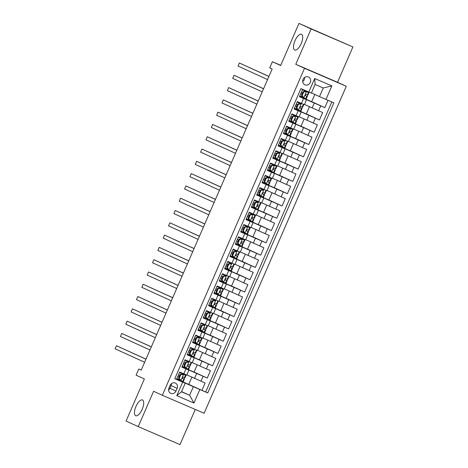 <?xml version="1.0" encoding="UTF-8"?>
<svg xmlns="http://www.w3.org/2000/svg" width="468" height="468" viewBox="0 0 468 468"><rect width="100%" height="100%" fill="white"/><g stroke="black" fill="none" stroke-linecap="round" stroke-linejoin="round"><path stroke-width="0.7" d="M294.682 50.023A8.576 3.422 113.3 0 1 294.975 40.769A8.576 3.422 113.3 0 1 301.497 34.275A8.576 3.422 113.3 0 1 301.521 34.293A8.576 3.422 113.3 0 1 301.228 43.542A8.576 3.422 113.3 0 1 294.705 50.035A8.576 3.422 113.3 0 1 294.682 50.023M135.673 415.719A8.576 3.422 113.3 0 1 135.966 406.464A8.576 3.422 113.3 0 1 142.488 399.97A8.576 3.422 113.3 0 1 142.512 399.988A8.576 3.422 113.3 0 1 142.219 409.237A8.576 3.422 113.3 0 1 135.697 415.73A8.576 3.422 113.3 0 1 135.673 415.719M303.059 79.344A4.288 3.931 114.6 0 0 304.89 84.802A4.288 3.931 114.6 0 0 310.284 82.456A4.288 3.931 114.6 0 0 308.459 76.998A4.288 3.931 114.6 0 0 303.059 79.344M302.697 81.567A4.288 3.931 114.6 0 0 304.206 79.677A4.288 3.931 114.6 0 0 304.574 77.454M352.901 46.946L298.97 23.4L311.126 28.952L295.764 64.291L304.516 68.293L346.285 86.282L337.533 82.286L352.901 46.946L311.126 28.952M304.516 68.293L162.343 395.267L204.112 413.256L346.285 86.282M162.343 395.267L153.592 391.271L138.224 426.611L179.999 444.6L195.279 409.453M138.224 426.611L126.067 421.054L144.372 378.951L136.106 375.178L138.78 369.03L141.207 370.141L272.16 68.983L269.726 67.872L272.399 61.723L280.665 65.502L298.97 23.4M302.62 89.37L299.432 96.701L303.556 98.473L301.415 103.393L304.387 104.639L306.528 99.725L303.556 98.473M301.415 103.393L297.297 101.614L294.091 108.991L298.21 110.764L296.068 115.684L299.046 116.93L301.181 112.016L298.21 110.764M296.068 115.684L291.95 113.911L288.744 121.282L292.863 123.061L290.727 127.975L293.699 129.226L295.834 124.307L292.863 123.061M290.727 127.975L286.603 126.202L283.397 133.573L287.522 135.351L285.381 140.265L288.352 141.517L290.493 136.597L287.522 135.351M285.381 140.265L281.262 138.493L278.056 145.87L282.175 147.642L280.039 152.562L283.011 153.808L285.147 148.894L282.175 147.642M280.039 152.562L275.915 150.784L272.709 158.161L276.828 159.933L274.693 164.853L277.664 166.099L279.8 161.185L276.828 159.933M274.693 164.853L270.568 163.075L267.363 170.451L271.487 172.23L269.346 177.144L272.317 178.396L274.459 173.476L271.487 172.23M269.346 177.144L265.227 175.371L262.021 182.742L266.14 184.521L264.005 189.435L266.976 190.687L269.112 185.767L266.14 184.521M264.005 189.435L259.88 187.662L256.675 195.039L260.793 196.812L258.658 201.731L261.63 202.977L263.765 198.063L260.793 196.812M258.658 201.731L254.539 199.953L251.328 207.33L255.452 209.102L253.311 214.022L256.283 215.268L258.424 210.354L255.452 209.102M253.311 214.022L249.192 212.244L245.987 219.621L250.105 221.399L247.97 226.313L250.942 227.565L253.077 222.645L250.105 221.399M247.97 226.313L243.846 224.541L240.64 231.912L244.758 233.69L242.623 238.604L245.595 239.856L247.736 234.936L244.758 233.69M242.623 238.604L238.504 236.831L235.293 244.208L239.417 245.981L237.276 250.901L240.248 252.147L242.389 247.233L239.417 245.981M237.276 250.901L233.158 249.122L229.952 256.499L234.07 258.272L231.935 263.191L234.907 264.438L237.042 259.524L234.07 258.272M231.935 263.191L227.811 261.413L224.605 268.79L228.729 270.568L226.588 275.482L229.56 276.734L231.701 271.814L228.729 270.568M226.588 275.482L222.47 273.71L219.258 281.081L223.382 282.859L221.241 287.773L224.213 289.025L226.354 284.105L223.382 282.859M221.241 287.773L217.123 286.001L213.917 293.377L218.035 295.15L215.9 300.07L218.872 301.316L221.007 296.402L218.035 295.15M215.9 300.07L211.776 298.291L208.57 305.668L212.694 307.441L210.553 312.361L213.525 313.607L215.666 308.693L212.694 307.441M210.553 312.361L206.435 310.582L203.229 317.959L207.347 319.738L205.206 324.652L208.184 325.904L210.319 320.984L207.347 319.738M205.206 324.652L201.088 322.879L197.882 330.25L202 332.028L199.865 336.942L202.837 338.194L204.972 333.274L202 332.028M199.865 336.942L195.741 335.17L192.535 342.547L196.659 344.319L194.518 349.239L197.49 350.485L199.631 345.571L196.659 344.319M194.518 349.239L190.4 347.461L187.194 354.838L191.313 356.61L189.177 361.53L192.149 362.776L194.284 357.862L191.313 356.61M189.177 361.53L185.053 359.752L181.847 367.128L188.937 370.153L181.929 366.941M186.884 374.886L205.113 382.988L201.907 390.365L188.75 384.351M184.532 368.129L207.248 378.068L194.097 372.06M207.248 378.068L210.454 370.697L192.225 362.595M197.572 350.298L215.801 358.4L212.595 365.777L199.444 359.769M202.919 338.007L221.148 346.109L217.942 353.486L204.785 347.478M208.26 325.716L226.489 333.819L223.283 341.195L210.132 335.182M213.607 313.425L231.835 321.528L228.63 328.899L215.473 322.891M218.954 301.129L237.182 309.231L233.977 316.608L220.82 310.6M224.295 288.838L242.523 296.94L239.318 304.317L226.167 298.309M229.642 276.547L247.87 284.649L244.665 292.026L231.508 286.012M234.989 264.256L253.217 272.358L250.006 279.729L236.855 273.721M240.33 251.959L258.558 260.062L255.352 267.439L242.202 261.431M245.677 239.669L263.905 247.771L260.699 255.148L247.543 249.14M251.023 227.378L269.252 235.48L266.04 242.857L252.89 236.843M256.365 215.087L274.593 223.189L271.387 230.56L258.237 224.552M261.711 202.79L279.94 210.892L276.734 218.269L263.578 212.261M267.053 190.499L285.287 198.602L282.075 205.978L268.924 199.971M272.399 178.209L290.628 186.311L287.422 193.688L274.271 187.674M277.746 165.918L295.975 174.02L292.769 181.391L279.612 175.383M283.087 153.621L301.316 161.723L298.11 169.1L284.959 163.092M288.434 141.33L306.663 149.432L303.457 156.809L290.306 150.801M293.781 129.039L312.01 137.142L308.804 144.518L295.647 138.505M299.122 116.748L317.351 124.851L314.145 132.222L300.994 126.214M304.469 104.452L322.698 112.554L319.492 119.931L306.335 113.923M306.528 99.725L299.514 96.513M301.181 112.016L294.173 108.804M295.834 124.307L288.826 121.095M290.493 136.597L283.479 133.386M285.147 148.894L278.138 145.677M279.8 161.185L272.791 157.973M274.459 173.476L267.444 170.264M269.112 185.767L262.103 182.555M263.765 198.063L256.756 194.846M258.424 210.354L251.41 207.143M253.077 222.645L246.069 219.434M247.736 234.936L240.722 231.724M242.389 247.233L235.375 244.015M237.042 259.524L230.034 256.312M231.701 271.814L224.687 268.603M226.354 284.105L219.34 280.894M221.007 296.402L213.999 293.184M215.666 308.693L208.652 305.481M210.319 320.984L203.311 317.772M204.972 333.274L197.964 330.063M199.631 345.571L192.617 342.354M194.284 357.862L187.276 354.65M175.962 391.067L177.138 388.358A4.153 3.808 114.6 0 0 175.365 383.076A4.153 3.808 114.6 0 0 170.141 385.345L168.966 388.048A4.153 3.808 114.6 0 0 170.738 393.336A4.153 3.808 114.6 0 0 175.962 391.067L169.884 388.288L171.06 385.585A4.153 3.808 114.6 0 0 171.434 383.649M311.454 92.91L319.504 96.589L323.242 87.984L315.116 84.486L311.372 93.085L300.901 88.627L174.763 378.723L185.234 383.187L176.582 379.232M308.804 92.032L314.683 78.513L331.841 85.901L325.962 99.421L333.865 102.825L207.728 392.921L199.824 389.522L193.945 403.042L176.787 395.653L182.666 382.128M302.117 97.701L314.256 103.03L312.115 107.95M296.77 109.992L308.909 115.321L306.774 120.241M291.429 122.283L303.562 127.618L301.427 132.532M286.083 134.573L298.221 139.909L296.08 144.823M280.736 146.87L292.874 152.199L290.739 157.119M275.395 159.161L287.527 164.49L285.392 169.41M270.048 171.452L282.186 176.787L280.045 181.701M264.701 183.743L276.84 189.078L274.704 193.992M259.36 196.039L271.493 201.369L269.357 206.289M254.013 208.33L266.152 213.66L264.01 218.579M248.672 220.621L260.805 225.956L258.669 230.87M243.325 232.912L255.464 238.247L253.323 243.161M237.978 245.209L250.117 250.538L247.976 255.458M232.637 257.499L244.77 262.829L242.635 267.749M227.29 269.79L239.429 275.125L237.288 280.039M221.943 282.081L234.082 287.416L231.941 292.33M216.602 294.378L228.735 299.707L226.6 304.627M211.255 306.669L223.394 311.998L221.253 316.918M205.908 318.96L218.047 324.295L215.912 329.209M200.567 331.25L212.7 336.586L210.565 341.5M195.22 343.547L207.359 348.876L205.218 353.796M189.873 355.838L202.012 361.167L199.877 366.087M201.907 390.365L205.686 391.991L331.806 101.936M314.256 103.03L324.839 107.64L328.021 100.31M319.492 119.931L308.909 115.321M314.145 132.222L303.562 127.618M308.804 144.518L298.221 139.909M303.457 156.809L292.874 152.199M298.11 169.1L287.527 164.49M292.769 181.391L282.186 176.787M287.422 193.688L276.84 189.078M282.075 205.978L271.493 201.369M276.734 218.269L266.152 213.66M271.387 230.56L260.805 225.956M266.04 242.857L255.464 238.247M260.699 255.148L250.117 250.538M255.352 267.439L244.77 262.829M250.006 279.729L239.429 275.125M244.665 292.026L234.082 287.416M239.318 304.317L228.735 299.707M233.977 316.608L223.394 311.998M228.63 328.899L218.047 324.295M223.283 341.195L212.7 336.586M217.942 353.486L207.359 348.876M212.595 365.777L202.012 361.167M174.78 378.682L176.5 379.419L179.706 372.048L186.802 375.073L188.937 370.153M185.234 383.187L181.496 391.792L189.622 395.29L193.366 386.685L199.824 389.522M181.572 391.611L189.622 395.29L193.945 403.042M179.185 380.42L193.366 386.685M280.747 65.321L272.399 61.723M141.231 370.089L138.78 369.03M191.874 377.167L188.727 384.415L179.262 380.244M179.379 380.291L179.577 379.823M182.257 373.663L182.45 373.224M197.221 364.876L194.068 372.124L184.608 367.953M184.72 368L184.924 367.532M187.604 361.372L187.797 360.933M202.568 352.579L199.415 359.828L189.955 355.657M190.066 355.709L190.271 355.241M192.951 349.075L193.138 348.642M207.909 340.289L204.762 347.537L195.296 343.366M195.413 343.418L195.612 342.95M198.292 336.784L198.485 336.352M213.256 327.998L210.103 335.246L200.643 331.075M200.754 331.122L200.959 330.66M203.638 324.494L203.826 324.055M218.603 315.707L215.45 322.955L205.99 318.784M206.101 318.831L206.306 318.363M208.985 312.203L209.173 311.764M223.944 303.41L220.797 310.658L211.331 306.487M211.448 306.54L211.647 306.072M214.326 299.912L214.519 299.473M229.291 291.119L226.138 298.368L216.678 294.196M216.789 294.249L216.994 293.781M219.673 287.615L219.861 287.182M234.638 278.829L231.484 286.077L222.025 281.906M222.136 281.952L222.335 281.49M225.02 275.324L225.207 274.886M239.979 266.538L236.826 273.786L227.366 269.615M227.477 269.662L227.682 269.194M230.361 263.034L230.554 262.595M245.326 254.241L242.172 261.489L232.713 257.324M232.824 257.371L233.029 256.903M235.708 250.743L235.895 250.304M250.672 241.95L247.519 249.198L238.054 245.027M238.171 245.08L238.37 244.612M241.055 238.446L241.242 238.013M256.014 229.659L252.86 236.907L243.401 232.736M243.512 232.783L243.717 232.321M246.396 226.155L246.589 225.716M261.36 217.368L258.207 224.617L248.748 220.446M248.859 220.492L249.064 220.024M251.743 213.864L251.93 213.426M266.701 205.072L263.554 212.32L254.089 208.155M254.206 208.201L254.405 207.733M257.084 201.573L257.277 201.135M272.048 192.781L268.895 200.029L259.436 195.858M259.547 195.911L259.752 195.443M262.431 189.277L262.624 188.844M277.395 180.49L274.242 187.738L264.783 183.567M264.894 183.614L265.099 183.152M267.778 176.986L267.965 176.547M282.736 168.199L279.589 175.447L270.124 171.276M270.241 171.323L270.44 170.855M273.119 164.695L273.312 164.256M288.083 155.903L284.93 163.151L275.471 158.985M275.582 159.032L275.787 158.564M278.466 152.404L278.653 151.965M293.43 143.612L290.277 150.86L280.818 146.689M280.929 146.741L281.133 146.273M283.813 140.107L284 139.675M298.771 131.321L295.624 138.569L286.159 134.398M286.276 134.445L286.474 133.983M289.154 127.817L289.347 127.378M304.118 119.03L300.965 126.278L291.505 122.107M291.617 122.154L291.821 121.686M294.501 115.526L294.688 115.087M309.465 106.733L306.312 113.981L296.852 109.816M296.964 109.863L297.168 109.395M299.848 103.235L300.035 102.796M314.806 94.442L311.659 101.691L302.193 97.519M302.31 97.572L302.509 97.104M305.189 90.938L305.358 90.546M205.686 391.991L207.728 392.921M183.023 381.958L183.228 381.484M184.257 379.121L184.889 377.676M185.913 375.313L186.135 374.804M324.839 107.64L311.682 101.632M188.37 369.667L188.575 369.193M189.604 366.83L190.23 365.379M191.26 363.016L191.482 362.513M193.711 357.376L193.922 356.897M194.945 354.539L195.577 353.088M196.601 350.725L196.823 350.216M199.058 345.08L199.263 344.606M200.292 342.243L200.918 340.798M201.948 338.434L202.17 337.925M204.405 332.789L204.61 332.315M205.639 329.952L206.265 328.507M207.295 326.143L207.511 325.634M209.746 320.498L209.956 320.024M210.98 317.661L211.612 316.21M212.636 313.847L212.858 313.344M215.093 308.207L215.298 307.733M216.327 305.37L216.953 303.919M217.983 301.556L218.205 301.053M220.44 295.911L220.644 295.437M221.668 293.073L222.3 291.628M223.33 289.265L223.546 288.756M225.781 283.62L225.986 283.146M227.015 280.782L227.647 279.337M228.671 276.974L228.893 276.465M231.128 271.329L231.332 270.855M232.362 268.492L232.988 267.041M234.018 264.677L234.24 264.174M236.475 259.038L236.679 258.564M237.703 256.201L238.335 254.75M239.364 252.387L239.581 251.883M241.816 246.741L242.02 246.267M243.05 243.904L243.682 242.459M244.706 240.096L244.928 239.587M247.162 234.45L247.367 233.977M248.397 231.613L249.023 230.168M250.052 227.805L250.275 227.296M252.504 222.16L252.714 221.686M253.738 219.322L254.37 217.872M255.399 215.508L255.616 215.005M257.85 209.869L258.055 209.395M259.085 207.031L259.717 205.581M260.74 203.217L260.963 202.714M263.197 197.572L263.402 197.098M264.432 194.735L265.058 193.29M266.087 190.926L266.31 190.417M268.538 185.281L268.749 184.807M269.773 182.444L270.405 180.999M271.434 178.636L271.651 178.127M273.885 172.99L274.09 172.516M275.12 170.153L275.751 168.702M276.775 166.345L276.998 165.836M279.232 160.699L279.437 160.226M280.467 157.862L281.092 156.411M282.122 154.048L282.344 153.545M284.573 148.403L284.784 147.929M285.808 145.566L286.439 144.121M287.463 141.757L287.685 141.248M289.92 136.112L290.125 135.638M291.154 133.275L291.78 131.83M292.81 129.466L293.032 128.957M295.267 123.821L295.472 123.347M296.501 120.984L297.127 119.533M298.157 117.175L298.373 116.667M300.608 111.53L300.819 111.056M301.842 108.693L302.474 107.242M303.498 104.879L303.72 104.376M305.955 99.234L306.16 98.76M307.189 96.396L307.815 94.951M308.845 92.588L309.044 92.132M325.962 99.421L319.504 96.589M181.496 391.792L176.787 395.653M314.683 78.513L315.116 84.486M331.841 85.901L323.242 87.984M168.597 389.984A4.153 3.808 114.6 0 0 169.884 388.288M295.764 64.291L337.533 82.286M180.812 374.687L180.18 374.394L183.608 374.429L180.812 374.687L179.209 378.372L180.935 380.578L183.339 381.514L184.351 379.174L182.444 378.29M180.935 380.578L180.256 380.232L178.577 378.085L179.209 378.372M180.133 380.075L176.851 378.624M182.976 374.143L179.525 372.475L186.007 375.365L184.977 377.699L183.38 377.103C182.374 377.255 182.157 377.746 182.736 378.577L184.351 379.174M183.608 374.429L185.995 375.365L184.977 377.699M180.18 374.394L178.577 378.085M145.993 359.143L116.433 345.717L145.963 359.208M116.433 345.717L115.099 348.789L144.63 362.279M179.127 376.822L177.869 376.272L179.121 376.839M179.759 375.365L178.507 374.81M186.159 362.396L185.527 362.103L188.247 361.852L188.949 362.138L186.159 362.396L184.556 366.081L186.276 368.281L188.68 369.217L189.698 366.883L187.791 365.999M186.276 368.281L185.644 367.994L183.924 365.795L184.556 366.081M185.48 367.784L182.192 366.327M188.317 361.846L184.866 360.185M188.949 362.138L184.872 360.167M185.527 362.103L183.924 365.795M151.334 346.852L121.779 333.427L151.31 346.917M121.779 333.427L120.446 336.498L149.971 349.988M184.474 364.531L183.216 363.981L184.462 364.543M191.336 363.069L190.324 365.409L188.721 364.812C187.721 364.964 187.504 365.455 188.083 366.286L189.68 366.883L188.662 369.217M185.106 363.069L183.854 362.519M191.506 350.099L190.874 349.812L193.594 349.561L194.296 349.842L191.506 350.099L189.903 353.79L191.623 355.99L194.027 356.926L195.039 354.592L193.132 353.709M191.623 355.99L189.265 353.498L189.903 353.79M190.827 355.487L187.539 354.036M193.664 349.555L190.213 347.894M194.296 349.842L190.219 347.876M190.874 349.812L189.265 353.498M156.681 334.561L127.126 321.13L156.651 334.62M127.126 321.13L125.787 324.207L155.317 337.697M189.815 352.24L188.563 351.69M196.7 350.778L195.682 353.118L194.068 352.515C193.062 352.667 192.851 353.159 193.424 353.989L195.027 354.586L194.009 356.926M188.557 351.702L189.809 352.252M190.453 350.778L189.195 350.228M196.847 337.808L196.215 337.522L198.941 337.27L199.643 337.551L196.847 337.808L195.244 341.494L196.969 343.699L199.374 344.635L200.386 342.301L198.479 341.418M196.969 343.699L196.291 343.354L194.612 341.207L195.244 341.494M196.168 343.196L192.886 341.745M199.005 337.264L195.56 335.597L202.041 338.487L201.012 340.821L199.409 340.224C198.409 340.376 198.192 340.868 198.771 341.698L200.386 342.301M199.643 337.551L202.03 338.487L201.012 340.821M196.215 337.522L194.612 341.207M162.027 322.271L132.467 308.839L161.998 322.329M132.467 308.839L131.134 311.91L160.664 325.406M195.162 339.943L193.904 339.394M193.898 339.411L195.156 339.961M195.794 338.487L194.542 337.937M202.194 325.517L201.562 325.225L204.984 325.26L202.194 325.517L200.591 329.203L202.311 331.408L204.715 332.344L205.733 330.004L203.826 329.121M202.311 331.408L199.959 328.916L200.591 329.203M201.515 330.905L198.227 329.454M204.352 324.973L200.901 323.306M204.984 325.26L200.907 323.294M201.562 325.225L199.959 328.916M167.369 309.974L137.814 296.548L167.345 310.038M137.814 296.548L136.481 299.619L166.005 313.11M206.37 328.53L207.388 326.196L206.359 328.53L204.756 327.933C203.755 328.086 203.539 328.577 204.112 329.408L205.733 330.004M200.509 327.653L199.251 327.103L200.497 327.67M201.141 326.196L199.889 325.64M207.54 313.227L206.903 312.934L209.629 312.683L210.331 312.969L207.54 313.227L205.932 316.912L207.657 319.112L210.062 320.048L211.074 317.714L209.167 316.83M207.657 319.112L207.026 318.825L205.3 316.625L205.932 316.912M206.862 318.614L203.574 317.158M209.699 312.677L206.248 311.015M210.331 312.969L206.253 310.998M206.903 312.934L205.3 316.625M172.715 297.683L143.161 284.257L172.686 297.747M143.161 284.257L141.822 287.329L171.352 300.819M205.85 315.362L204.598 314.812L205.844 315.373M212.718 313.899L211.7 316.239L210.103 315.643C209.097 315.795 208.886 316.286 209.459 317.117L211.062 317.714L210.044 320.048M206.487 313.899L205.23 313.349M212.881 300.93L212.25 300.643L214.976 300.392L215.678 300.672L212.881 300.93L211.279 304.621L213.004 306.821L215.403 307.757L216.421 305.423L214.514 304.539M213.004 306.821L212.326 306.476L210.647 304.329L211.279 304.621M212.203 306.318L208.921 304.867M215.04 300.386L211.589 298.724M215.678 300.672L211.594 298.707M212.25 300.643L210.647 304.329M178.062 285.392L148.502 271.961L178.033 285.457M148.502 271.961L147.168 275.038L176.699 288.528M218.076 301.608L217.064 303.948L215.444 303.346C214.443 303.498 214.227 303.989 214.806 304.82L216.421 305.423M211.197 303.071L209.939 302.521L211.191 303.083M211.828 301.608L210.577 301.059M218.228 288.639L217.597 288.352L220.317 288.101L221.019 288.382L218.228 288.639L216.625 292.325L218.345 294.53L220.75 295.466L221.768 293.132L219.861 292.248M218.345 294.53L215.994 292.038L216.625 292.325M217.55 294.027L214.262 292.576M220.387 288.095L216.936 286.428L223.423 289.318L222.394 291.652L220.791 291.055C219.784 291.207 219.574 291.699 220.147 292.529L221.768 293.132M221.019 288.382L223.406 289.318L222.394 291.652M217.597 288.352L215.994 292.038M183.403 273.101L153.849 259.67L183.38 273.16M153.849 259.67L152.515 262.741L182.04 276.237M216.538 290.774L215.286 290.224M215.28 290.242L216.532 290.792M217.175 289.318L215.918 288.768M223.569 276.348L222.938 276.056L226.366 276.091L223.569 276.348L221.967 280.034L223.692 282.239L226.097 283.175L227.109 280.835L225.202 279.952M223.692 282.239L221.335 279.747L221.967 280.034M222.897 281.736L219.609 280.285M225.734 275.804L222.282 274.137M226.366 276.091L222.288 274.125M222.938 276.056L221.335 279.747M188.75 260.805L159.196 247.379L188.721 260.869M159.196 247.379L157.856 250.45L187.387 263.94M221.885 278.483L220.633 277.933L221.879 278.501M227.752 279.361L228.77 277.027L227.735 279.361L226.138 278.764C225.131 278.916 224.921 279.408 225.494 280.238L227.097 280.835L226.079 283.169M222.522 277.027L221.265 276.471M228.916 264.057L228.285 263.765L231.005 263.513L231.707 263.8L228.916 264.057L227.313 267.743L229.039 269.942L231.438 270.878L232.456 268.544L230.548 267.661M229.039 269.942L228.361 269.603L226.682 267.456L227.313 267.743M228.238 269.445L224.956 267.988M231.075 263.507L227.624 261.846M231.707 263.8L227.629 261.828M228.285 263.765L226.682 267.456M194.097 248.514L164.537 235.088L194.068 248.578M164.537 235.088L163.203 238.159L192.734 251.649M227.232 266.193L225.974 265.643M234.094 264.73L233.082 267.07L231.479 266.473C230.478 266.625 230.262 267.117 230.841 267.948L232.438 268.544L231.426 270.878M225.968 265.654L227.226 266.21M227.863 264.73L226.611 264.18M234.263 251.761L233.631 251.474L236.352 251.222L237.054 251.503L234.263 251.761L232.66 255.452L234.38 257.652L236.785 258.588L237.802 256.253L235.895 255.37M234.38 257.652L233.748 257.365L232.029 255.159L232.66 255.452M233.585 257.148L230.297 255.698M236.422 251.217L232.97 249.555M237.054 251.503L232.976 249.538M233.631 251.474L232.029 255.159M199.438 236.223L169.884 222.791L199.415 236.287M169.884 222.791L168.544 225.869L198.075 239.359M239.458 252.445L238.44 254.779L236.826 254.177C235.819 254.329 235.609 254.826 236.182 255.657L237.802 256.253M232.573 253.902L231.321 253.352L232.567 253.913M233.21 252.439L231.952 251.889M239.604 239.47L238.972 239.183L241.699 238.932L242.401 239.212L239.604 239.47L238.001 243.155L239.727 245.361L242.131 246.297L243.144 243.963L241.236 243.079M239.727 245.361L237.37 242.869L238.001 243.155M238.932 244.858L235.644 243.407M241.769 238.926L238.317 237.258L244.805 240.148L243.769 242.482L242.172 241.886C241.166 242.038 240.956 242.529 241.529 243.36L243.144 243.963M242.401 239.212L244.787 240.148L243.769 242.482M238.972 239.183L237.37 242.869M204.785 223.932L175.231 210.501L204.756 223.991M175.231 210.501L173.891 213.572L203.422 227.068M237.919 241.611L236.662 241.055M236.656 241.073L237.914 241.623M238.557 240.148L237.299 239.598M244.951 227.179L244.319 226.892L247.04 226.641L247.742 226.921L244.951 227.179L243.348 230.864L245.074 233.07L247.473 234.006L248.49 231.666L246.583 230.782M245.074 233.07L244.436 232.777L242.716 230.578L243.348 230.864M244.273 232.567L240.991 231.116M247.11 226.635L243.658 224.968L250.146 227.857L249.116 230.192L247.513 229.595C246.513 229.747 246.297 230.238 246.876 231.069L248.473 231.666L247.461 234M247.742 226.921L250.128 227.857M244.319 226.892L242.716 230.578M210.126 211.641L180.572 198.21L210.103 211.7M180.572 198.21L179.238 201.281L208.763 214.771M243.266 229.314L242.009 228.764L243.261 229.332M243.898 227.857L242.646 227.302M250.298 214.888L249.666 214.596L252.387 214.344L253.089 214.631L250.298 214.888L248.695 218.574L250.415 220.773L252.819 221.709L253.837 219.375L251.93 218.492M250.415 220.773L249.783 220.486L248.063 218.287L248.695 218.574M249.619 220.276L246.332 218.819M252.457 214.338L249.005 212.677L255.493 215.567L254.457 217.901L252.86 217.304C251.854 217.456 251.644 217.948 252.217 218.778L253.82 219.375L252.802 221.709M253.089 214.631L255.475 215.561M249.666 214.596L248.063 218.287M215.473 199.345L185.919 185.919L215.45 199.409M185.919 185.919L184.579 188.99L214.11 202.48M247.35 216.485L248.602 217.041L247.356 216.473M255.493 215.567L254.457 217.901M249.245 215.561L247.987 215.011M255.639 202.591L255.007 202.305L257.733 202.053L258.435 202.334L255.639 202.591L254.036 206.283L255.762 208.482L258.166 209.418L259.178 207.084L257.271 206.201M255.762 208.482L255.083 208.137L253.404 205.99L254.036 206.283M254.961 207.979L251.679 206.528M257.804 202.047L254.352 200.386M258.435 202.334L254.358 200.368M255.007 202.305L253.404 205.99M220.82 187.054L191.26 173.622L220.791 187.118M191.26 173.622L189.926 176.699L219.457 190.189M260.834 203.276L259.822 205.61L258.207 205.007C257.201 205.159 256.985 205.657 257.564 206.487L259.178 207.084M253.954 204.732L252.697 204.183L253.948 204.744M254.592 203.27L253.334 202.72M260.986 190.3L260.354 190.014L263.075 189.762L263.776 190.043L260.986 190.3L259.383 193.992L261.109 196.191L263.507 197.127L264.525 194.793L262.618 193.91M261.109 196.191L260.471 195.899L258.751 193.699L259.383 193.992M260.307 195.688L257.02 194.238M263.145 189.756L259.693 188.089M263.776 190.043L259.699 188.077M260.354 190.014L258.751 193.699M226.161 174.763L196.607 161.331L226.138 174.821M196.607 161.331L195.273 164.403L224.798 177.899M265.151 193.313L266.163 190.979L265.169 193.319L263.548 192.717C262.548 192.869 262.332 193.36 262.911 194.191L264.525 194.793M259.301 192.442L258.043 191.886M258.038 191.903L259.295 192.453M259.933 190.979L258.681 190.429M266.333 178.01L265.701 177.723L268.421 177.471L269.123 177.752L266.333 178.01L264.73 181.695L266.45 183.901L268.854 184.837L269.872 182.497L267.965 181.613M266.45 183.901L264.098 181.409L264.73 181.695M265.654 183.397L262.367 181.947M268.492 177.466L265.04 175.798L271.528 178.688L270.492 181.022L268.895 180.426C267.889 180.578 267.678 181.069 268.252 181.9L269.855 182.497L268.837 184.831M269.123 177.752L271.51 178.688M265.701 177.723L264.098 181.409M231.508 162.472L201.954 149.04L231.479 162.531M201.954 149.04L200.614 152.112L230.145 165.602M264.642 180.145L263.39 179.595M263.385 179.613L264.636 180.162M265.28 178.688L264.022 178.132M271.674 165.719L271.042 165.426L274.47 165.461L271.674 165.719L270.071 169.404L271.797 171.604L274.201 172.54L275.213 170.206L273.306 169.322M271.797 171.604L271.118 171.265L269.439 169.118L270.071 169.404M270.995 171.107L267.714 169.65M273.839 165.169L270.387 163.507L276.869 166.397L275.839 168.732L274.242 168.135C273.236 168.287 273.019 168.778 273.599 169.609L275.213 170.206M274.47 165.461L276.857 166.392M271.042 165.426L269.439 169.118M236.855 150.175L207.295 136.75L236.826 150.24M207.295 136.75L205.961 139.821L235.492 153.311M269.989 167.854L268.731 167.304L269.983 167.872M276.869 166.397L275.839 168.732M270.621 166.392L269.369 165.842M277.021 153.422L276.389 153.135L279.109 152.884L279.811 153.171L277.021 153.422L275.418 157.113L277.138 159.313L279.542 160.249L280.56 157.915L278.653 157.032M277.138 159.313L276.506 159.026L274.786 156.821L275.418 157.113M276.342 158.816L273.055 157.359M279.18 152.878L275.728 151.217M279.811 153.171L275.734 151.199M276.389 153.135L274.786 156.821M242.196 137.884L212.642 124.453L242.172 137.949M212.642 124.453L211.308 127.53L240.833 141.02M282.216 154.107L281.198 156.441L279.583 155.838C278.583 155.996 278.366 156.487 278.946 157.318L280.56 157.915M275.336 155.563L274.078 155.013L275.324 155.575M275.968 154.101L274.716 153.551M282.368 141.131L281.736 140.845L284.456 140.593L285.158 140.874L282.368 141.131L280.765 144.823L282.485 147.022L284.889 147.958L285.901 145.624L283.994 144.741M282.485 147.022L280.127 144.53L280.765 144.823M281.689 146.519L278.401 145.068M284.526 140.587L281.075 138.92M285.158 140.874L281.081 138.908M281.736 140.845L280.127 144.53M247.543 125.594L217.989 112.162L247.513 125.652M217.989 112.162L216.649 115.233L246.18 128.729M286.545 144.15L287.563 141.81L286.527 144.144L284.93 143.547C283.924 143.699 283.713 144.191 284.287 145.022L285.901 145.624M280.677 143.272L279.425 142.717M279.419 142.734L280.671 143.284M281.315 141.81L280.057 141.26M287.709 128.84L287.077 128.554L289.803 128.302L290.505 128.583L287.709 128.84L286.106 132.526L287.832 134.731L290.236 135.667L291.248 133.327L289.341 132.444M287.832 134.731L287.153 134.386L285.474 132.239L286.106 132.526M287.03 134.228L283.748 132.777M289.868 128.296L286.416 126.629L292.904 129.519L291.874 131.853L290.271 131.256C289.271 131.409 289.054 131.9 289.633 132.731L291.231 133.327L290.219 135.661M290.505 128.583L292.892 129.519M287.077 128.554L285.474 132.239M252.89 113.303L223.33 99.871L252.86 113.361M223.33 99.871L221.996 102.942L251.527 116.433M286.024 130.976L284.766 130.426M284.76 130.443L286.018 130.993M286.656 129.519L285.404 128.963M293.056 116.55L292.424 116.257L295.214 116L295.846 116.292L293.056 116.55L291.453 120.235L293.173 122.435L295.577 123.371L296.595 121.036L294.688 120.153M293.173 122.435L292.541 122.148L290.821 119.948L291.453 120.235M292.377 121.937L289.089 120.487M295.214 116L291.763 114.338L298.251 117.228L297.221 119.562L295.618 118.966C294.618 119.118 294.401 119.609 294.975 120.44L296.595 121.036M295.846 116.292L298.233 117.222M292.424 116.257L290.821 119.948M258.231 101.006L228.676 87.58L258.207 101.07M228.676 87.58L227.343 90.652L256.868 104.142M291.365 118.685L290.113 118.135L291.359 118.702M298.251 117.228L297.221 119.562M292.003 117.222L290.751 116.672M298.403 104.253L297.765 103.966L300.491 103.715L301.193 104.001L298.403 104.253L296.794 107.944L298.52 110.144L300.924 111.08L301.936 108.746L300.029 107.862M298.52 110.144L297.888 109.857L296.162 107.652L296.794 107.944M297.724 109.647L294.436 108.19M300.561 103.709L297.11 102.047M301.193 104.001L297.116 102.03M297.765 103.966L296.162 107.652M263.578 88.715L234.023 75.284L263.548 88.78M234.023 75.284L232.684 78.361L262.215 91.851M303.597 104.937L302.58 107.271L300.965 106.669C299.959 106.827 299.748 107.318 300.321 108.149L301.936 108.746M296.712 106.394L295.46 105.844L296.706 106.406M297.35 104.931L296.092 104.382M303.744 91.962L303.112 91.675L305.838 91.424L306.54 91.705L303.744 91.962L302.141 95.653L303.867 97.853L306.265 98.789L307.283 96.455L305.376 95.571M303.867 97.853L303.188 97.508L301.509 95.361L302.141 95.653M303.065 97.35L299.783 95.899M305.902 91.418L302.451 89.751L308.938 92.641L307.909 94.975L306.306 94.378C305.306 94.53 305.089 95.022 305.668 95.852L307.283 96.455M306.54 91.705L308.927 92.641L307.926 94.981M303.112 91.675L301.509 95.361M268.924 76.424L239.364 62.993L268.895 76.483M239.364 62.993L238.031 66.07L267.561 79.56M302.059 94.103L300.801 93.547M300.795 93.565L302.053 94.115M302.691 92.641L301.439 92.091M196.665 373.464L194.53 378.378M203.13 376.295L200.988 381.209M320.715 105.867L318.579 110.781M315.368 118.158L313.232 123.072M310.027 130.449L307.885 135.369M304.68 142.74L302.544 147.66M299.333 155.037L297.198 159.951M293.992 167.328L291.851 172.242M288.645 179.618L286.51 184.538M283.304 191.909L281.163 196.829M277.957 204.2L275.816 209.12M272.61 216.497L270.475 221.411M267.269 228.788L265.128 233.702M261.922 241.078L259.787 245.998M256.575 253.369L254.44 258.289M251.234 265.666L249.093 270.58M245.887 277.957L243.752 282.871M240.54 290.248L238.405 295.168M235.199 302.539L233.058 307.458M229.852 314.835L227.717 319.749M224.505 327.126L222.37 332.04M219.164 339.417L217.023 344.337M213.817 351.708L211.682 356.628M208.476 364.005L206.335 368.919M185.966 368.901L183.83 373.821M171.06 385.585L177.138 388.358M183.538 374.435L180.888 380.519M184.334 379.174L183.321 381.508M183.854 379.039L182.842 381.379M185.515 375.231L184.497 377.565M188.879 362.144L186.235 368.228M189.201 366.748L188.183 369.082M190.856 362.94L189.844 365.274M194.226 349.853L191.582 355.937M196.683 350.778L195.665 353.112M194.548 354.457L193.53 356.791M196.203 350.649L195.185 352.983M199.573 337.557L196.923 343.641M200.368 342.295L199.356 344.629M199.889 342.166L198.877 344.501M201.55 338.352L200.532 340.692M204.914 325.266L202.27 331.35M205.715 330.004L204.697 332.339M205.236 329.876L204.218 332.21M206.891 326.061L205.879 328.396M210.261 312.975L207.616 319.059M210.582 317.579L209.565 319.919M212.238 313.771L211.22 316.105M215.608 300.684L212.958 306.768M216.403 305.423L215.391 307.757M218.065 301.608L217.047 303.943M215.923 305.288L214.911 307.622M217.585 301.48L216.567 303.814M220.949 288.387L218.304 294.471M221.75 293.126L220.732 295.466M221.27 292.997L220.252 295.331M222.926 289.183L221.914 291.523M226.296 276.097L223.651 282.181M226.617 280.706L225.599 283.041M228.273 276.892L227.255 279.226M231.642 263.806L228.992 269.89M231.958 268.41L230.946 270.75M233.614 264.601L232.602 266.935M236.983 251.515L234.339 257.599M237.785 256.253L236.767 258.588M239.44 252.439L238.428 254.773M237.305 256.119L236.287 258.453M238.961 252.31L237.949 254.645M242.33 239.218L239.686 245.302M243.132 243.957L242.114 246.297M242.652 243.828L241.634 246.162M244.308 240.014L243.29 242.354M247.671 226.927L245.027 233.011M247.993 231.537L246.981 233.871M249.649 227.723L248.637 230.057M253.018 214.636L250.374 220.72M253.34 219.24L252.322 221.58M254.996 215.432L253.978 217.766M258.365 202.346L255.721 208.43M259.161 207.084L258.149 209.418M260.822 203.27L259.804 205.604M258.681 206.95L257.669 209.284M260.343 203.141L259.325 205.475M263.706 190.049L261.062 196.133M264.508 194.787L263.496 197.127M264.028 194.659L263.016 196.993M265.684 190.845L264.672 193.185M269.053 177.758L266.409 183.842M269.375 182.368L268.357 184.702M271.031 178.554L270.013 180.888M274.4 165.467L271.75 171.551M275.196 170.206L274.184 172.54M274.716 170.071L273.704 172.411M276.377 166.263L275.359 168.597M279.741 153.176L277.097 159.26M280.543 157.915L279.525 160.249M282.198 154.101L281.186 156.435M280.063 157.78L279.045 160.114M281.718 153.972L280.706 156.306M285.088 140.88L282.444 146.97M285.889 145.618L284.872 147.958M285.41 145.489L284.392 147.824M287.065 141.675L286.047 144.015M290.435 128.589L287.785 134.673M290.751 133.199L289.739 135.533M292.412 129.384L291.394 131.719M295.776 116.298L293.132 122.382M296.577 121.036L295.56 123.371M296.098 120.902L295.08 123.242M297.753 117.094L296.741 119.428M301.123 104.007L298.479 110.091M301.924 108.746L300.906 111.08M303.58 104.931L302.562 107.266M301.445 108.611L300.427 110.945M303.1 104.803L302.082 107.137M306.47 91.71L303.82 97.8M307.265 96.449L306.253 98.789M306.786 96.32L305.774 98.654M308.441 92.512L307.429 94.846M190.336 365.409L191.353 363.074M211.717 316.239L212.735 313.905M233.099 267.07L234.111 264.736M249.134 230.192L250.146 227.857M270.51 181.022L271.528 178.688M291.892 131.853L292.904 129.519"/></g></svg>
